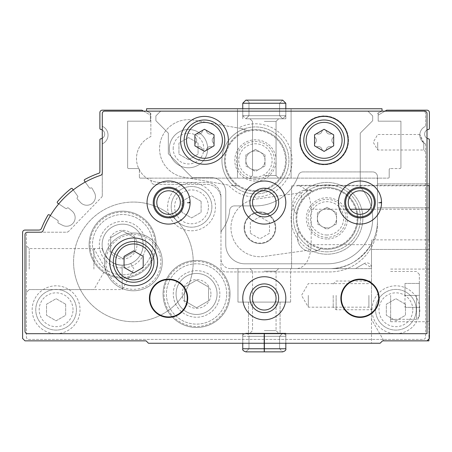 <?xml version="1.0" encoding="UTF-8"?>
<svg xmlns="http://www.w3.org/2000/svg" width="452" height="452" viewBox="0 0 452 452"><rect width="100%" height="100%" fill="white"/><g stroke="black" fill="none" stroke-linecap="round" stroke-linejoin="round"><path stroke-width="0.34" stroke-dasharray="2.26 1.69" d="M208.462 206.858A16.922 16.922 0 0 0 183.083 192.202A16.922 16.922 0 0 0 183.083 221.508A16.922 16.922 0 0 0 208.462 206.858M201.112 201.332L201.112 212.383L191.541 217.909L181.97 212.383L181.97 201.332L191.541 195.806L201.112 201.332L201.112 212.383L191.541 217.909L181.97 212.383L181.97 201.332L191.541 195.806L201.112 201.332M412.823 309.756A16.922 16.922 0 0 0 387.437 295.099A16.922 16.922 0 0 0 387.437 324.406A16.922 16.922 0 0 0 412.823 309.756M405.472 304.224L405.472 315.281L395.901 320.807L386.324 315.281L386.324 304.224L395.901 298.699L405.472 304.224L405.472 315.281L395.901 320.807L386.324 315.281L386.324 304.224L395.901 298.699L405.472 304.224M73.021 309.756A16.922 16.922 0 0 0 47.641 295.099A16.922 16.922 0 0 0 47.641 324.406A16.922 16.922 0 0 0 73.021 309.756M65.676 304.224L65.676 315.281L56.099 320.807L46.528 315.281L46.528 304.224L56.099 298.699L65.676 304.224L65.676 315.281L56.099 320.807L46.528 315.281L46.528 304.224L56.099 298.699L65.676 304.224M425.049 143.595L423.756 142.798L425.049 143.595A9.571 9.571 0 0 1 425.049 126.543A9.571 9.571 0 0 0 425.049 143.595A0.955 0.955 0 0 1 425.569 144.448L425.049 143.595L425.569 144.448L425.569 337.034A2.396 2.396 0 0 1 423.179 339.424L28.821 339.424A2.396 2.396 0 0 1 26.431 337.034L26.431 234.616A2.396 2.396 0 0 1 28.821 232.221L66.399 232.221L28.821 232.221A2.396 2.396 0 0 0 26.431 234.616L26.431 337.034A2.396 2.396 0 0 0 28.821 339.424L423.179 339.424A2.396 2.396 0 0 0 425.569 337.034L425.569 144.448A0.955 0.955 0 0 0 425.049 143.595M423.756 142.798L423.072 142.244L419.846 134.487L423.756 142.798L423.756 150.007L423.756 142.798M169.364 148.635A19.142 19.142 0 0 1 198.078 132.052A19.142 19.142 0 0 1 198.078 165.212A19.142 19.142 0 0 1 169.364 148.635A19.142 19.142 0 0 1 198.078 132.052A19.142 19.142 0 0 1 198.078 165.212A19.142 19.142 0 0 1 169.364 148.635M143.12 244.668A20.498 20.498 0 0 0 122.628 224.169A20.498 20.498 0 0 0 102.129 244.668A20.498 20.498 0 0 0 122.628 265.16A20.498 20.498 0 0 0 143.12 244.668A20.498 20.498 0 0 0 112.378 226.915A20.498 20.498 0 0 0 112.378 262.414A20.498 20.498 0 0 0 143.12 244.668A20.498 20.498 0 0 0 112.378 226.915A20.498 20.498 0 0 0 112.378 262.414A20.498 20.498 0 0 0 143.12 244.668A20.498 20.498 0 0 0 112.378 226.915A20.498 20.498 0 0 0 112.378 262.414A20.498 20.498 0 0 0 143.12 244.668M122.147 265.154C126.424 264.906 129.289 264.352 130.752 263.482C129.261 264.358 126.39 264.917 122.147 265.154C126.424 264.906 129.289 264.352 130.752 263.482C129.261 264.358 126.39 264.917 122.147 265.154C107.536 265.64 101.09 247.741 102.502 248.577C101.09 247.662 107.446 265.601 122.147 265.154C107.536 265.64 101.09 247.741 102.502 248.577C101.09 247.662 107.446 265.601 122.147 265.154L122.147 289.568L122.147 265.154M377.471 220.734A47.861 47.861 0 0 1 329.615 268.595L371.493 268.595L371.493 244.668L371.493 268.595L329.615 268.595C346 268.991 359.82 261.019 371.064 244.668A47.861 47.861 0 0 0 377.471 220.734A47.861 47.861 0 0 1 371.064 244.668C359.82 261.019 346 268.991 329.615 268.595A47.861 47.861 0 0 0 377.471 220.734L377.471 179.099A0.955 0.955 0 0 1 378.431 178.139L140.335 178.139A0.955 0.955 0 0 1 139.374 177.184L139.374 169.528L139.374 177.184A0.955 0.955 0 0 0 140.335 178.139L146.736 178.139A23.928 23.928 0 0 1 150.861 136.589L150.861 113.531L146.719 111.141L423.179 111.141A2.396 2.396 0 0 1 425.569 113.531L425.569 125.69A0.955 0.955 0 0 1 425.049 126.543A0.955 0.955 0 0 0 425.569 125.69L425.569 113.531A2.396 2.396 0 0 0 423.179 111.141L104.678 111.141L146.719 111.141L150.861 113.531L150.861 136.589A23.928 23.928 0 0 0 160.432 182.45A23.928 23.928 0 0 1 151.104 180.551L151.104 181.015A3.35 3.35 0 0 0 154.448 184.365L206.615 184.365A14.357 14.357 0 0 1 220.977 198.722L220.977 196.806A14.357 14.357 0 0 0 206.615 182.45L160.432 182.45L206.615 182.45A14.357 14.357 0 0 1 220.977 196.806L220.977 233.017A4.786 4.786 0 0 1 221.96 230.108A38.284 38.284 0 0 0 229.678 210.259A4.786 4.786 0 0 1 234.447 205.897L255.431 205.897A45.466 45.466 0 0 0 298.45 175.156A4.786 4.786 0 0 1 302.976 171.918L372.685 171.918A4.786 4.786 0 0 1 377.471 176.704L377.471 224.085A47.861 47.861 0 0 1 329.615 271.946L225.763 271.946A4.786 4.786 0 0 1 220.977 267.16L220.977 198.722A14.357 14.357 0 0 0 206.615 184.365L154.448 184.365A3.35 3.35 0 0 1 151.104 181.015L151.104 180.551A23.928 23.928 0 0 1 146.736 178.139L150.143 178.139A0.955 0.955 0 0 1 151.104 179.099A0.955 0.955 0 0 0 150.143 178.139L140.335 178.139A0.955 0.955 0 0 1 139.374 177.184A0.955 0.955 0 0 0 140.335 178.139L388.24 178.139A0.955 0.955 0 0 0 389.2 177.184L389.2 169.528A0.955 0.955 0 0 1 390.155 168.568L399.969 168.568L390.155 168.568A0.955 0.955 0 0 0 389.2 169.528A0.955 0.955 0 0 1 390.155 168.568A0.955 0.955 0 0 0 389.2 169.528L389.2 177.184A0.955 0.955 0 0 1 388.24 178.139L378.431 178.139A0.955 0.955 0 0 0 377.471 179.099L377.471 176.704A4.786 4.786 0 0 0 372.685 171.918L302.976 171.918A4.786 4.786 0 0 0 298.45 175.156A45.466 45.466 0 0 1 255.431 205.897L234.447 205.897A4.786 4.786 0 0 0 229.678 210.259A38.284 38.284 0 0 1 221.96 230.108A4.786 4.786 0 0 0 220.977 233.017L220.977 267.16A4.786 4.786 0 0 0 225.763 271.946L329.615 271.946A47.861 47.861 0 0 0 377.471 224.085L377.471 220.734M371.493 295.393L371.493 309.756L371.493 295.393M58.743 203.875L65.721 208.491A0.955 0.955 0 0 0 67.043 208.225A0.955 0.955 0 0 1 68.455 208.016L72.071 211.039A8.616 8.616 0 0 1 62.625 225.316L58.427 223.175A0.955 0.955 0 0 1 58.065 221.791A0.955 0.955 0 0 0 58.427 223.175L62.625 225.316A8.616 8.616 0 0 0 72.071 211.039L68.455 208.016A0.955 0.955 0 0 0 67.043 208.225A0.955 0.955 0 0 1 65.721 208.491L57.658 203.157A0.955 0.955 0 0 1 57.455 201.739A95.717 95.717 0 0 1 71.043 188.574A0.955 0.955 0 0 1 72.416 188.772L77.665 196.123A0.955 0.955 0 0 1 77.439 197.462A0.955 0.955 0 0 0 77.281 198.88L80.433 202.389A8.616 8.616 0 0 0 94.372 192.445L92.078 188.326A0.955 0.955 0 0 0 90.688 188.009A0.955 0.955 0 0 1 89.349 187.789L84.434 180.896A0.955 0.955 0 0 1 84.756 179.5A95.717 95.717 0 0 1 98.931 173.218A1.435 1.435 0 0 0 99.892 171.862L99.892 139.775A0.955 0.955 0 0 1 100.689 138.832A4.786 4.786 0 0 0 100.689 129.391A0.955 0.955 0 0 1 99.892 128.447L99.892 112.576A2.396 2.396 0 0 1 102.288 110.181L141.905 110.181L150.38 115.079L150.38 121.187L150.38 112.927L146.555 111.141L146.555 108.746L382.019 108.746L382.019 111.141L378.188 112.927L378.188 121.187L400.924 121.187L378.188 121.187L400.924 121.187L400.924 167.613L400.924 121.187L400.924 167.613L400.924 121.187L378.188 121.187L378.188 115.079L386.669 110.181L427.004 110.181A2.396 2.396 0 0 1 429.4 112.576L429.4 128.447A0.955 0.955 0 0 1 428.603 129.391A4.786 4.786 0 0 0 428.603 138.832A0.955 0.955 0 0 1 429.4 139.775L429.4 338.469L427.004 340.859L382.499 340.859L380.104 343.254L371.493 343.254L371.493 244.668L371.493 343.254L380.104 343.254L382.499 340.859L427.004 340.859L429.4 338.469L429.4 183.885L429.4 338.469L427.004 340.859L382.499 340.859L380.104 343.254L148.471 343.254L146.075 340.859L24.996 340.859L22.6 338.469L22.6 232.464A2.396 2.396 0 0 1 24.996 230.068L38.889 230.068A2.87 2.87 0 0 0 41.556 228.254A95.717 95.717 0 0 1 47.946 215.158A0.955 0.955 0 0 1 49.302 214.847L57.794 220.463A0.955 0.955 0 0 1 58.065 221.791A0.955 0.955 0 0 0 57.794 220.463L50.392 215.564M264.284 343.254L285.822 343.254L264.284 343.254M233.548 185.795A28.956 28.956 0 0 1 230.373 185.416L237.718 185.761A28.956 28.956 0 0 1 235.159 185.857L235.475 184.037L235.159 185.857L233.548 185.795A33.499 33.499 0 0 1 243.543 129.114L245.074 129.611L244.752 131.425L245.074 129.611A28.956 28.956 0 0 1 247.447 130.571L240.43 128.385A28.956 28.956 0 0 1 243.543 129.114M235.475 184.037A30.911 30.911 0 0 1 247.447 130.571A30.911 30.911 0 0 1 285.873 165.799A30.911 30.911 0 0 1 235.475 184.037M240.43 128.385L238.328 128.018A36.652 36.652 0 0 1 286.308 140.685A36.652 36.652 0 0 1 277.692 189.552A36.652 36.652 0 0 1 228.271 185.043L183.478 177.144A28.956 28.956 0 0 1 159.991 143.606A28.956 28.956 0 0 1 193.535 120.119L240.43 128.385M228.271 185.043L183.478 177.144A28.956 28.956 0 0 1 159.991 143.606A28.956 28.956 0 0 1 193.535 120.119L238.328 128.018M381.618 111.141L377.471 113.531L381.618 111.141M400.924 167.613A0.955 0.955 0 0 1 399.969 168.568A0.955 0.955 0 0 0 400.924 167.613A0.955 0.955 0 0 1 399.969 168.568A0.955 0.955 0 0 0 400.924 167.613M143.561 111.141L150.38 115.079L150.38 121.187L127.65 121.187L127.65 167.613L127.65 121.187L127.65 167.613L127.65 121.187L150.38 121.187L127.65 121.187L150.38 121.187L150.38 112.927L146.555 111.141L382.019 111.141L378.188 112.927L378.188 121.187L378.188 115.079L385.014 111.141M128.605 168.568A0.955 0.955 0 0 1 127.65 167.613A0.955 0.955 0 0 0 128.605 168.568L138.419 168.568A0.955 0.955 0 0 1 139.374 169.528A0.955 0.955 0 0 0 138.419 168.568A0.955 0.955 0 0 1 139.374 169.528A0.955 0.955 0 0 0 138.419 168.568L128.605 168.568A0.955 0.955 0 0 1 127.65 167.613A0.955 0.955 0 0 0 128.605 168.568M26.431 269.076L26.431 245.792L26.431 269.076M68.811 231.198A3.35 3.35 0 0 1 66.399 232.221A3.35 3.35 0 0 0 68.811 231.198L101.615 197.23L68.811 231.198M102.288 195.569A2.396 2.396 0 0 1 101.615 197.23A2.396 2.396 0 0 0 102.288 195.569L102.288 144.448A0.955 0.955 0 0 1 102.807 143.595A0.955 0.955 0 0 0 102.288 144.448L102.288 195.569M382.019 111.141L424.614 111.141A2.396 2.396 0 0 1 427.004 113.531L427.004 333.683L27.386 333.683A2.396 2.396 0 0 1 24.996 331.288L24.996 234.616A2.396 2.396 0 0 1 27.386 232.221L40.799 232.221A2.396 2.396 0 0 0 43.036 230.678A93.327 93.327 0 0 1 100.649 175.314A2.396 2.396 0 0 0 102.288 173.043L102.288 125.69A0.955 0.955 0 0 0 102.807 126.543A9.571 9.571 0 0 1 102.807 143.595A9.571 9.571 0 0 0 102.807 126.543A0.955 0.955 0 0 1 102.288 125.69L102.288 113.531A2.396 2.396 0 0 1 104.678 111.141L146.555 111.141M102.288 113.531A2.396 2.396 0 0 1 104.678 111.141A2.396 2.396 0 0 0 102.288 113.531M167.613 206.858A23.928 23.928 0 0 1 203.507 186.134A23.928 23.928 0 0 1 203.507 227.582A23.928 23.928 0 0 1 167.613 206.858A23.928 23.928 0 0 1 203.507 186.134A23.928 23.928 0 0 1 203.507 227.582A23.928 23.928 0 0 1 167.613 206.858M371.968 309.756A23.928 23.928 0 0 1 407.862 289.031A23.928 23.928 0 0 1 407.862 330.474A23.928 23.928 0 0 1 371.968 309.756A23.928 23.928 0 0 1 407.862 289.031A23.928 23.928 0 0 1 407.862 330.474A23.928 23.928 0 0 1 371.968 309.756M32.171 309.756A23.928 23.928 0 0 1 68.066 289.031A23.928 23.928 0 0 1 68.066 330.474A23.928 23.928 0 0 1 32.171 309.756A23.928 23.928 0 0 1 68.066 289.031A23.928 23.928 0 0 1 68.066 330.474A23.928 23.928 0 0 1 32.171 309.756M145.906 244.668A23.278 23.278 0 0 0 110.983 224.503A23.278 23.278 0 0 0 110.983 264.827A23.278 23.278 0 0 0 145.906 244.668A23.278 23.278 0 0 0 110.983 224.503A23.278 23.278 0 0 0 110.983 264.827A23.278 23.278 0 0 0 145.906 244.668A23.278 23.278 0 0 0 110.983 224.503A23.278 23.278 0 0 0 110.983 264.827A23.278 23.278 0 0 0 145.906 244.668M219.847 293.958A23.278 23.278 0 0 0 184.93 273.799A23.278 23.278 0 0 0 184.93 314.117A23.278 23.278 0 0 0 219.847 293.958A23.278 23.278 0 0 0 184.93 273.799A23.278 23.278 0 0 0 184.93 314.117A23.278 23.278 0 0 0 219.847 293.958A23.278 23.278 0 0 0 184.93 273.799A23.278 23.278 0 0 0 184.93 314.117A23.278 23.278 0 0 0 219.847 293.958M230.548 268.595A9.571 9.571 0 0 1 220.977 259.024A9.571 9.571 0 0 0 230.548 268.595L329.615 268.595L230.548 268.595M73.252 189.936L77.665 196.123A0.955 0.955 0 0 1 77.439 197.462A0.955 0.955 0 0 0 77.281 198.88L80.433 202.389A8.616 8.616 0 0 0 94.372 192.445L92.078 188.326A0.955 0.955 0 0 0 90.688 188.009A0.955 0.955 0 0 1 89.349 187.789L85.264 182.06M102.288 129.967A4.786 4.786 0 0 1 102.288 138.255M290.608 268.595L237.967 268.595L290.608 268.595L237.967 268.595L290.608 268.595L290.608 302.094L237.967 302.094L290.608 302.094L237.967 302.094L290.608 302.094L290.608 268.595M264.284 268.595L278.647 268.595L264.284 268.595M389.2 177.184L389.2 169.528L389.2 177.184A0.955 0.955 0 0 1 388.24 178.139A0.955 0.955 0 0 0 389.2 177.184M427.004 138.255A4.786 4.786 0 0 1 427.004 129.967M133.391 233.012A28.883 28.883 0 0 0 108.378 276.336A28.883 28.883 0 0 0 158.409 276.336A28.883 28.883 0 0 0 133.391 233.012A28.883 28.883 0 0 0 108.378 276.336A28.883 28.883 0 0 0 158.409 276.336A28.883 28.883 0 0 0 133.391 233.012M224.525 160.432A30.911 30.911 0 0 1 270.889 133.668A30.911 30.911 0 0 1 270.889 187.201A30.911 30.911 0 0 1 224.525 160.432M217.067 293.958A20.498 20.498 0 0 0 186.32 276.206A20.498 20.498 0 0 0 186.32 311.711A20.498 20.498 0 0 0 217.067 293.958A20.498 20.498 0 0 0 196.569 273.46A20.498 20.498 0 0 0 176.071 293.958A20.498 20.498 0 0 0 196.569 314.456A20.498 20.498 0 0 0 217.067 293.958A20.498 20.498 0 0 0 186.32 276.206A20.498 20.498 0 0 0 186.32 311.711A20.498 20.498 0 0 0 217.067 293.958A20.498 20.498 0 0 0 186.32 276.206A20.498 20.498 0 0 0 186.32 311.711A20.498 20.498 0 0 0 217.067 293.958M377.471 183.885L429.4 183.885L377.471 183.885M93.909 269.076L93.909 248.577L93.909 269.076M29.21 269.076L29.21 248.577L29.21 269.076M133.391 202.072A59.822 59.822 0 0 0 81.586 291.806A59.822 59.822 0 0 0 185.201 291.806A59.822 59.822 0 0 0 133.391 202.072A59.822 59.822 0 0 0 81.586 291.806A59.822 59.822 0 0 0 185.201 291.806A59.822 59.822 0 0 0 133.391 202.072M133.391 237.967A23.928 23.928 0 0 0 112.672 273.861A23.928 23.928 0 0 0 154.115 273.861A23.928 23.928 0 0 0 133.391 237.967A23.928 23.928 0 0 0 112.672 273.861A23.928 23.928 0 0 0 154.115 273.861A23.928 23.928 0 0 0 133.391 237.967M264.284 271.189L276.053 271.189L264.284 271.189M264.284 330.61L276.053 330.61L264.284 330.61M264.284 333.203L285.822 333.203L264.284 333.203M264.284 302.094L280.082 302.094L264.284 302.094M76.439 309.756A20.34 20.34 0 0 0 45.929 292.139A20.34 20.34 0 0 0 45.929 327.367A20.34 20.34 0 0 0 76.439 309.756A20.34 20.34 0 0 0 45.929 292.139A20.34 20.34 0 0 0 45.929 327.367A20.34 20.34 0 0 0 76.439 309.756M416.241 309.756A20.34 20.34 0 0 0 385.731 292.139A20.34 20.34 0 0 0 385.731 327.367A20.34 20.34 0 0 0 416.241 309.756A20.34 20.34 0 0 0 385.731 292.139A20.34 20.34 0 0 0 385.731 327.367A20.34 20.34 0 0 0 416.241 309.756M211.881 206.858A20.34 20.34 0 0 0 181.371 189.241A20.34 20.34 0 0 0 181.371 224.469A20.34 20.34 0 0 0 211.881 206.858A20.34 20.34 0 0 0 181.371 189.241A20.34 20.34 0 0 0 181.371 224.469A20.34 20.34 0 0 0 211.881 206.858M173.189 148.635A15.317 15.317 0 0 1 196.162 135.368A15.317 15.317 0 0 1 196.162 161.895A15.317 15.317 0 0 1 173.189 148.635M188.507 159.686L178.935 154.16L178.935 143.109L188.507 137.577L198.078 143.109L198.078 154.16L188.507 159.686L178.935 154.16L178.935 143.109L188.507 137.577L198.078 143.109L198.078 154.16L188.507 159.686M377.714 142.244L377.714 150.007L377.714 142.244M368.9 295.393L368.9 307.162L368.9 295.393M308.315 295.393L308.315 307.162L308.315 295.393M265.008 165.957L255.431 171.483L245.86 165.957L245.86 160.432A9.571 9.571 0 0 1 260.216 152.143A9.571 9.571 0 0 1 255.431 170.003A9.571 9.571 0 0 1 245.86 160.432L245.86 154.906L255.431 149.38L265.008 154.906L265.008 165.957L255.431 171.483L245.86 165.957L245.86 154.906L255.431 149.38L265.008 154.906L265.008 165.957M255.431 190.586A30.148 30.148 0 0 1 229.322 145.358A30.148 30.148 0 0 1 281.545 145.358A30.148 30.148 0 0 1 255.431 190.586A30.148 30.148 0 0 1 229.322 145.358A30.148 30.148 0 0 1 281.545 145.358A30.148 30.148 0 0 1 255.431 190.586M255.431 181.071A20.639 20.639 0 0 1 237.56 150.115A20.639 20.639 0 0 1 273.307 150.115A20.639 20.639 0 0 1 255.431 181.071M255.431 193.936A33.499 33.499 0 0 1 226.418 143.685A33.499 33.499 0 0 1 284.444 143.685A33.499 33.499 0 0 1 255.431 193.936A33.499 33.499 0 0 1 226.418 143.685A33.499 33.499 0 0 1 284.444 143.685A33.499 33.499 0 0 1 255.431 193.936M255.431 170.003A9.571 9.571 0 0 1 247.142 155.646A9.571 9.571 0 0 1 263.725 155.646A9.571 9.571 0 0 1 255.431 170.003M210.926 293.958A14.357 14.357 0 0 0 192.851 280.093A14.357 14.357 0 0 0 184.133 301.139A14.357 14.357 0 0 0 210.926 293.958M184.602 287.054L184.602 300.868L196.569 307.772L208.53 300.868L208.53 287.054L196.569 280.144L184.602 287.054L196.569 280.144L208.53 287.054L208.53 300.868L196.569 307.772L184.602 300.868L184.602 287.054M230.068 293.958A33.499 33.499 0 0 0 179.817 264.945A33.499 33.499 0 0 0 179.817 322.971A33.499 33.499 0 0 0 230.068 293.958A33.499 33.499 0 0 0 179.817 264.945A33.499 33.499 0 0 0 179.817 322.971A33.499 33.499 0 0 0 230.068 293.958A33.499 33.499 0 0 0 179.817 264.945A33.499 33.499 0 0 0 179.817 322.971A33.499 33.499 0 0 0 230.068 293.958A33.499 33.499 0 0 0 179.817 264.945A33.499 33.499 0 0 0 179.817 322.971A33.499 33.499 0 0 0 230.068 293.958M226.718 293.958A30.148 30.148 0 0 0 181.489 267.85A30.148 30.148 0 0 0 181.489 320.072A30.148 30.148 0 0 0 226.718 293.958A30.148 30.148 0 0 0 181.489 267.85A30.148 30.148 0 0 0 181.489 320.072A30.148 30.148 0 0 0 226.718 293.958M136.984 244.668A14.357 14.357 0 0 0 118.91 230.797A14.357 14.357 0 0 0 110.192 251.843A14.357 14.357 0 0 0 136.984 244.668M110.661 237.758L110.661 251.572L122.628 258.482L134.589 251.572L134.589 237.758L122.628 230.848L110.661 237.758L122.628 230.848L134.589 237.758L134.589 251.572L122.628 258.482L110.661 251.572L110.661 237.758M156.126 244.668A33.499 33.499 0 0 0 105.875 215.655A33.499 33.499 0 0 0 105.875 273.68A33.499 33.499 0 0 0 156.126 244.668A33.499 33.499 0 0 0 105.875 215.655A33.499 33.499 0 0 0 105.875 273.68A33.499 33.499 0 0 0 156.126 244.668A33.499 33.499 0 0 0 105.875 215.655A33.499 33.499 0 0 0 105.875 273.68A33.499 33.499 0 0 0 156.126 244.668A33.499 33.499 0 0 0 105.875 215.655A33.499 33.499 0 0 0 105.875 273.68A33.499 33.499 0 0 0 156.126 244.668M152.776 244.668A30.148 30.148 0 0 0 107.548 218.553A30.148 30.148 0 0 0 107.548 270.776A30.148 30.148 0 0 0 152.776 244.668A30.148 30.148 0 0 0 107.548 218.553A30.148 30.148 0 0 0 107.548 270.776A30.148 30.148 0 0 0 152.776 244.668M297.371 268.595C305.75 267.149 310.354 259.171 311.191 244.668L371.493 244.668L371.493 267.635L364.312 263.493L355.475 268.595L291.568 268.595L355.475 268.595L364.312 263.493A4.786 4.786 0 0 1 371.493 267.635L371.493 239.876L428.92 239.876L428.92 185.32L428.92 338.949M297.371 185.32L428.92 185.32L297.371 185.32C305.75 186.766 310.354 194.744 311.191 209.248L311.191 244.668M427.004 340.859L383.923 340.859L371.493 319.327L371.493 244.668L371.064 244.668L371.493 244.668M291.568 185.806L291.568 268.595L291.568 185.806L428.92 185.806M428.92 239.876L428.92 249.453L371.493 249.453L428.92 249.453L428.92 340.859L383.923 340.859L371.493 319.327L371.493 239.876M428.92 295.393L428.92 321.717L428.92 295.393M419.349 295.393L419.349 274.336L419.349 316.451L419.349 283.432L419.349 295.393L404.992 295.393L404.992 283.432L419.349 283.432L404.992 283.432L404.992 295.393L419.349 295.393M416.478 295.393L416.478 319.327L416.478 295.393M390.635 295.393L390.635 321.717L390.635 295.393M404.992 307.36L419.349 307.36L404.992 307.36L404.992 295.393L404.992 307.36M333.203 295.393L333.203 306.818L333.203 295.393M336.141 295.393L336.141 309.756L336.141 295.393M244.125 227.768A15.792 15.792 0 0 1 267.816 214.09A15.792 15.792 0 0 1 267.816 241.447A15.792 15.792 0 0 1 244.125 227.768A15.792 15.792 0 0 0 259.923 243.56A15.792 15.792 0 0 0 275.714 227.768A15.792 15.792 0 0 0 259.923 211.977A15.792 15.792 0 0 0 244.125 227.768M296.41 213.785A14.357 14.357 0 0 1 304.942 190.026L312.631 190.964A14.357 14.357 0 0 0 296.41 213.785A30.911 30.911 0 0 1 312.631 190.964A30.911 30.911 0 0 1 357.894 218.344A30.911 30.911 0 0 0 311.53 191.575A30.911 30.911 0 0 0 311.53 245.108A30.911 30.911 0 0 0 357.894 218.344A30.911 30.911 0 0 1 320.734 248.617L313.598 251.634A14.357 14.357 0 0 1 298.851 231.147A14.357 14.357 0 0 0 320.734 248.617A30.911 30.911 0 0 1 298.851 231.147A30.911 30.911 0 0 0 307.931 242.684L308.976 250.114L263.951 256.442A28.956 28.956 0 0 1 231.249 231.797A28.956 28.956 0 0 1 255.888 199.095L300.913 192.767L301.959 200.196L300.913 192.767L255.888 199.095A28.956 28.956 0 0 0 231.249 231.797A28.956 28.956 0 0 0 263.951 256.442L308.976 250.114L307.931 242.684A30.911 30.911 0 0 1 301.959 200.196A30.911 30.911 0 0 0 296.41 213.785M213.4 143.075A2.153 2.153 0 0 1 211.304 146.702A3.769 3.769 0 0 0 206.558 149.442A2.153 2.153 0 0 1 202.366 149.442A3.769 3.769 0 0 0 197.62 146.702A2.153 2.153 0 0 1 195.524 143.075A3.769 3.769 0 0 0 195.524 137.594A2.153 2.153 0 0 1 197.62 133.961A3.769 3.769 0 0 0 202.366 131.221A2.153 2.153 0 0 1 206.558 131.221A3.769 3.769 0 0 0 211.304 133.961A2.153 2.153 0 0 1 213.4 137.594A3.769 3.769 0 0 0 213.4 143.075A3.769 3.769 0 0 1 213.4 137.594A2.153 2.153 0 0 0 211.304 133.961A3.769 3.769 0 0 1 206.558 131.221A2.153 2.153 0 0 0 202.366 131.221A3.769 3.769 0 0 1 197.62 133.961A2.153 2.153 0 0 0 195.524 137.594A3.769 3.769 0 0 1 195.524 143.075A2.153 2.153 0 0 0 197.62 146.702A3.769 3.769 0 0 1 202.366 149.442A2.153 2.153 0 0 0 206.558 149.442A3.769 3.769 0 0 1 211.304 146.702A2.153 2.153 0 0 0 213.4 143.075M333.051 143.075A2.153 2.153 0 0 1 330.954 146.702A3.769 3.769 0 0 0 326.208 149.442A2.153 2.153 0 0 1 322.016 149.442A3.769 3.769 0 0 0 317.27 146.702A2.153 2.153 0 0 1 315.174 143.075A3.769 3.769 0 0 0 315.174 137.594A2.153 2.153 0 0 1 317.27 133.961A3.769 3.769 0 0 0 322.016 131.221A2.153 2.153 0 0 1 326.208 131.221A3.769 3.769 0 0 0 330.954 133.961A2.153 2.153 0 0 1 333.051 137.594A3.769 3.769 0 0 0 333.051 143.075A3.769 3.769 0 0 1 333.051 137.594A2.153 2.153 0 0 0 330.954 133.961A3.769 3.769 0 0 1 326.208 131.221A2.153 2.153 0 0 0 322.016 131.221A3.769 3.769 0 0 1 317.27 133.961A2.153 2.153 0 0 0 315.174 137.594A3.769 3.769 0 0 1 315.174 143.075A2.153 2.153 0 0 0 317.27 146.702A3.769 3.769 0 0 1 322.016 149.442A2.153 2.153 0 0 0 326.208 149.442A3.769 3.769 0 0 1 330.954 146.702A2.153 2.153 0 0 0 333.051 143.075M211.4 177.664L192.258 177.664L168.33 153.731L168.33 133.154L155.889 120.712L155.889 115.927L160.675 111.141L367.9 111.141L372.685 115.927L372.685 120.712L360.244 133.154L360.244 187.088A45.466 45.466 0 0 1 327.22 263.81L244.905 263.81A19.142 19.142 0 0 1 225.763 244.668L225.763 192.021A14.357 14.357 0 0 0 211.4 177.664A14.357 14.357 0 0 1 225.763 192.021L225.763 244.668A19.142 19.142 0 0 0 244.905 263.81L327.22 263.81A45.466 45.466 0 0 0 360.244 187.088L360.244 133.154L372.685 120.712L372.685 115.927L367.9 111.141L160.675 111.141L155.889 115.927L155.889 120.712L168.33 133.154L168.33 153.731L192.258 177.664L211.4 177.664M104.508 261.894A28.883 28.883 0 0 1 147.832 236.882A28.883 28.883 0 0 1 147.832 286.907A28.883 28.883 0 0 1 104.508 261.894A28.883 28.883 0 0 1 147.832 236.882A28.883 28.883 0 0 1 147.832 286.907A28.883 28.883 0 0 1 104.508 261.894M154.211 202.547A14.357 14.357 0 0 1 175.749 190.117A14.357 14.357 0 0 1 175.749 214.982A14.357 14.357 0 0 1 154.211 202.547M249.928 202.547A14.357 14.357 0 0 1 271.466 190.117A14.357 14.357 0 0 1 271.466 214.982A14.357 14.357 0 0 1 249.928 202.547M345.644 202.547A14.357 14.357 0 0 1 367.182 190.117A14.357 14.357 0 0 1 367.182 214.982A14.357 14.357 0 0 1 345.644 202.547M249.928 298.269A14.357 14.357 0 0 1 271.466 285.833A14.357 14.357 0 0 1 271.466 310.699A14.357 14.357 0 0 1 249.928 298.269M149.906 298.269A18.668 18.668 0 0 1 177.902 282.104A18.668 18.668 0 0 1 177.902 314.434A18.668 18.668 0 0 1 149.906 298.269M341.339 298.269A18.668 18.668 0 0 1 369.335 282.104A18.668 18.668 0 0 1 369.335 314.434A18.668 18.668 0 0 1 341.339 298.269M147.036 202.547A21.538 21.538 0 0 1 168.438 181.015A21.538 21.538 0 0 1 190.106 202.281A21.538 21.538 0 0 0 157.725 183.941A21.538 21.538 0 0 0 157.725 221.158A21.538 21.538 0 0 0 190.106 202.812A21.538 21.538 0 0 1 168.438 224.085A21.538 21.538 0 0 1 147.036 202.547A21.538 21.538 0 0 1 179.337 183.896A21.538 21.538 0 0 1 179.337 221.197A21.538 21.538 0 0 1 147.036 202.547M338.469 202.547A21.538 21.538 0 0 1 359.871 181.015A21.538 21.538 0 0 1 381.539 202.281A21.538 21.538 0 0 0 349.159 183.941A21.538 21.538 0 0 0 349.159 221.158A21.538 21.538 0 0 0 381.539 202.812A21.538 21.538 0 0 1 359.871 224.085A21.538 21.538 0 0 1 338.469 202.547A21.538 21.538 0 0 1 370.776 183.896A21.538 21.538 0 0 1 370.776 221.197A21.538 21.538 0 0 1 338.469 202.547M340.859 298.269A19.142 19.142 0 0 1 369.578 281.686A19.142 19.142 0 0 1 369.578 314.846A19.142 19.142 0 0 1 340.859 298.269M149.426 298.269A19.142 19.142 0 0 1 178.139 281.686A19.142 19.142 0 0 1 178.139 314.846A19.142 19.142 0 0 1 149.426 298.269M242.752 298.269A21.538 21.538 0 0 1 275.053 279.618A21.538 21.538 0 0 1 275.053 316.92A21.538 21.538 0 0 1 242.752 298.269M252.521 298.269A11.763 11.763 0 0 1 270.172 288.077A11.763 11.763 0 0 1 270.172 308.456A11.763 11.763 0 0 1 252.521 298.269M348.238 202.547A11.763 11.763 0 0 1 365.888 192.36A11.763 11.763 0 0 1 365.888 212.739A11.763 11.763 0 0 1 348.238 202.547M242.752 202.547A21.538 21.538 0 0 1 275.053 183.896A21.538 21.538 0 0 1 275.053 221.197A21.538 21.538 0 0 1 242.752 202.547M252.521 202.547A11.763 11.763 0 0 1 270.172 192.36A11.763 11.763 0 0 1 270.172 212.739A11.763 11.763 0 0 1 252.521 202.547M156.804 202.547A11.763 11.763 0 0 1 174.455 192.36A11.763 11.763 0 0 1 174.455 212.739A11.763 11.763 0 0 1 156.804 202.547M300.179 140.335A23.928 23.928 0 0 1 336.073 119.61A23.928 23.928 0 0 1 336.073 161.059A23.928 23.928 0 0 1 300.179 140.335M303.772 140.335A20.34 20.34 0 0 1 334.282 122.718A20.34 20.34 0 0 1 334.282 157.946A20.34 20.34 0 0 1 303.772 140.335A20.34 20.34 0 0 1 334.282 122.718A20.34 20.34 0 0 1 334.282 157.946A20.34 20.34 0 0 1 303.772 140.335M180.534 140.335A23.928 23.928 0 0 1 216.429 119.61A23.928 23.928 0 0 1 216.429 161.059A23.928 23.928 0 0 1 180.534 140.335A23.928 23.928 0 0 1 216.429 119.61A23.928 23.928 0 0 1 216.429 161.059A23.928 23.928 0 0 1 180.534 140.335A23.928 23.928 0 0 1 216.429 119.61A23.928 23.928 0 0 1 216.429 161.059A23.928 23.928 0 0 1 180.534 140.335M184.122 140.335A20.34 20.34 0 0 1 214.632 122.718A20.34 20.34 0 0 1 214.632 157.946A20.34 20.34 0 0 1 184.122 140.335A20.34 20.34 0 0 1 214.632 122.718A20.34 20.34 0 0 1 214.632 157.946A20.34 20.34 0 0 1 184.122 140.335A20.34 20.34 0 0 1 214.632 122.718A20.34 20.34 0 0 1 214.632 157.946A20.34 20.34 0 0 1 184.122 140.335M214.033 145.86L214.033 134.809L204.462 129.278L194.891 134.809L194.891 145.86L204.462 151.386L214.033 145.86M333.683 145.86L333.683 134.809L324.112 129.278L314.541 134.809L314.541 145.86L324.112 151.386L333.683 145.86M109.7 261.894A23.928 23.928 0 0 1 145.595 241.17A23.928 23.928 0 0 1 145.595 282.619A23.928 23.928 0 0 1 109.7 261.894M113.294 261.894A20.34 20.34 0 0 1 143.804 244.278A20.34 20.34 0 0 1 143.804 279.511A20.34 20.34 0 0 1 113.294 261.894M143.205 267.42L143.205 256.369L133.634 250.843L124.063 256.369L124.063 267.42L133.634 272.946L143.205 267.42M105.949 261.894A27.448 27.448 0 0 1 147.115 238.125A27.448 27.448 0 0 1 147.115 285.664A27.448 27.448 0 0 1 105.949 261.894M109.463 261.894A23.928 23.928 0 0 1 145.358 241.17A23.928 23.928 0 0 1 145.358 282.619A23.928 23.928 0 0 1 109.463 261.894A23.928 23.928 0 0 1 145.358 241.17A23.928 23.928 0 0 1 145.358 282.619A23.928 23.928 0 0 1 109.463 261.894M73.569 261.894A59.822 59.822 0 0 1 163.308 210.084A59.822 59.822 0 0 1 163.308 313.705A59.822 59.822 0 0 1 73.569 261.894A59.822 59.822 0 0 1 163.308 210.084A59.822 59.822 0 0 1 163.308 313.705A59.822 59.822 0 0 1 73.569 261.894M264.284 178.139L291.088 178.139L264.284 178.139M264.284 108.746L291.088 108.746L264.284 108.746M362.866 218.344A35.883 35.883 0 0 0 309.038 187.269A35.883 35.883 0 0 0 309.038 249.419A35.883 35.883 0 0 0 362.866 218.344M313.598 251.634A35.883 35.883 0 0 0 362.515 213.35A35.883 35.883 0 0 0 304.942 190.026M299.704 140.335A24.408 24.408 0 0 1 336.316 119.192A24.408 24.408 0 0 1 336.316 161.471A24.408 24.408 0 0 1 299.704 140.335A24.408 24.408 0 0 1 336.316 119.192A24.408 24.408 0 0 1 336.316 161.471A24.408 24.408 0 0 1 299.704 140.335M264.284 118.797L285.822 118.797L264.284 118.797M264.284 121.39L276.053 121.39L264.284 121.39M264.284 175.551L276.053 175.551L264.284 175.551M244.605 227.768A15.317 15.317 0 0 1 267.578 214.502A15.317 15.317 0 0 1 267.578 241.029A15.317 15.317 0 0 1 244.605 227.768M250.351 233.294L259.923 238.82L269.494 233.294L269.494 222.243L259.923 216.717L250.351 222.243L250.351 233.294L250.351 222.243L259.923 216.717L269.494 222.243L269.494 233.294L259.923 238.82L250.351 233.294M336.554 223.87L326.982 229.396L317.411 223.87L317.411 218.344A9.571 9.571 0 0 1 331.768 210.056A9.571 9.571 0 0 1 326.982 227.915A9.571 9.571 0 0 1 317.411 218.344L317.411 212.819L326.982 207.293L336.554 212.819L336.554 223.87L326.982 229.396L317.411 223.87L317.411 212.819L326.982 207.293L336.554 212.819L336.554 223.87M326.982 248.493A30.148 30.148 0 0 1 300.868 203.264A30.148 30.148 0 0 1 353.091 203.264A30.148 30.148 0 0 1 326.982 248.493A30.148 30.148 0 0 1 300.868 203.264A30.148 30.148 0 0 1 353.091 203.264A30.148 30.148 0 0 1 326.982 248.493M326.982 238.984A20.639 20.639 0 0 1 309.111 208.022A20.639 20.639 0 0 1 344.853 208.022A20.639 20.639 0 0 1 326.982 238.984M326.982 251.843A33.499 33.499 0 0 1 297.97 201.592A33.499 33.499 0 0 1 355.995 201.592A33.499 33.499 0 0 1 326.982 251.843A33.499 33.499 0 0 1 297.97 201.592A33.499 33.499 0 0 1 355.995 201.592A33.499 33.499 0 0 1 326.982 251.843M326.982 227.915A9.571 9.571 0 0 1 318.694 213.559A9.571 9.571 0 0 1 335.271 213.559A9.571 9.571 0 0 1 326.982 227.915M242.752 108.746L242.752 118.797L242.752 108.746L242.752 115.684L285.822 115.684L242.752 115.684L285.822 115.684L282.715 118.797L285.822 115.684L285.822 108.746L285.822 118.797L285.822 108.746L285.822 115.684L282.715 118.797L279.602 115.684L282.715 118.797L285.822 115.684L285.822 103.242L282.715 100.129L279.602 103.242L282.715 100.129L279.602 103.242L282.715 100.129L285.822 103.242L242.752 103.242L285.822 103.242L242.752 103.242L242.752 115.684L285.822 115.684L285.822 103.242M279.602 115.684L279.602 103.242L248.973 103.242L279.602 103.242L248.973 103.242L279.602 103.242L279.602 115.684L282.715 118.797L279.602 115.684L279.602 103.242L279.602 115.684L248.973 115.684L279.602 115.684M375.318 202.502A15.317 15.317 0 0 0 352.334 189.292A15.317 15.317 0 0 0 352.334 215.802A15.317 15.317 0 0 0 375.318 202.598M378.849 202.722L381.539 202.812A21.538 21.538 0 0 1 349.159 221.158A21.538 21.538 0 0 1 349.159 183.941A21.538 21.538 0 0 1 381.539 202.281M183.885 202.502A15.317 15.317 0 0 0 160.901 189.292A15.317 15.317 0 0 0 160.901 215.802A15.317 15.317 0 0 0 183.885 202.598M187.41 202.722L190.106 202.812A21.538 21.538 0 0 1 157.725 221.158A21.538 21.538 0 0 1 157.725 183.941A21.538 21.538 0 0 1 190.106 202.281M285.822 343.254L285.822 333.203L285.822 343.254L285.822 333.203L285.822 343.254L285.822 336.316L242.752 336.316L285.822 336.316L264.55 336.316L285.822 336.316L285.822 348.758L264.55 348.758C264.482 352.769 264.409 352.769 264.335 348.758C264.409 352.769 264.482 352.769 264.55 348.758C264.482 352.769 264.409 352.769 264.335 348.758L264.335 336.316C264.409 332.305 264.482 332.305 264.55 336.316C264.482 332.305 264.409 332.305 264.335 336.316L264.335 348.758C264.409 352.769 264.482 352.769 264.55 348.758L264.55 336.316C264.482 332.305 264.409 332.305 264.335 336.316C264.409 332.305 264.482 332.305 264.55 336.316L264.55 348.758L285.822 348.758L264.024 348.758C264.092 352.769 264.166 352.769 264.239 348.758L264.239 336.316C264.166 332.305 264.092 332.305 264.024 336.316L264.024 348.758C264.092 352.769 264.166 352.769 264.239 348.758L264.239 336.316C264.166 332.305 264.092 332.305 264.024 336.316L264.024 348.758C264.092 352.769 264.166 352.769 264.239 348.758C264.166 352.769 264.092 352.769 264.024 348.758L242.752 348.758L242.752 336.316L264.024 336.316C264.092 332.305 264.166 332.305 264.239 336.316C264.166 332.305 264.092 332.305 264.024 336.316L242.752 336.316L242.752 343.254L242.752 333.203L242.752 343.254M377.471 207.813L429.4 207.813L377.471 207.813M255.431 179.438A19.007 19.007 0 0 1 238.972 150.928A19.007 19.007 0 0 1 271.895 150.928A19.007 19.007 0 0 1 255.431 179.438M255.431 177.099A16.667 16.667 0 0 1 241.001 152.098A16.667 16.667 0 0 1 269.867 152.098A16.667 16.667 0 0 1 255.431 177.099M229.113 293.958A32.544 32.544 0 0 0 180.297 265.776A32.544 32.544 0 0 0 180.297 322.146A32.544 32.544 0 0 0 229.113 293.958M155.172 244.668A32.544 32.544 0 0 0 106.356 216.48A32.544 32.544 0 0 0 106.356 272.85A32.544 32.544 0 0 0 155.172 244.668M311.191 209.248L350.334 209.248M369.679 209.248L428.92 209.248M186.518 140.335A17.944 17.944 0 0 1 213.434 124.792A17.944 17.944 0 0 1 213.434 155.878A17.944 17.944 0 0 1 186.518 140.335M306.162 140.335A17.944 17.944 0 0 1 333.084 124.792A17.944 17.944 0 0 1 333.084 155.878A17.944 17.944 0 0 1 306.162 140.335M326.982 237.351A19.007 19.007 0 0 1 310.524 208.841A19.007 19.007 0 0 1 343.441 208.841A19.007 19.007 0 0 1 326.982 237.351M326.982 235.006A16.667 16.667 0 0 1 312.547 210.01A16.667 16.667 0 0 1 341.413 210.01A16.667 16.667 0 0 1 326.982 235.006M245.86 351.871L248.973 348.758L279.602 348.758L279.602 336.316L282.715 333.203L264.443 333.203L282.715 333.203C285.263 334.237 286.297 335.277 285.822 336.316C286.297 335.277 285.263 334.237 282.715 333.203L279.602 336.316L279.602 348.758L248.973 348.758L248.973 336.316L279.602 336.316L248.973 336.316C249.402 335.079 248.363 334.039 245.86 333.203C243.312 334.237 242.278 335.277 242.752 336.316C242.278 335.277 243.312 334.237 245.86 333.203L282.715 333.203L245.86 333.203C248.363 334.039 249.402 335.079 248.973 336.316L248.973 348.758L264.239 348.758L248.973 348.758L245.86 351.871L264.132 351.871M130.752 263.482L133.978 269.076L122.147 289.568L29.21 289.568L93.909 289.568L105.745 269.076L93.909 248.577L29.21 248.577L26.431 245.792L29.21 248.577L102.502 248.577M29.21 289.568L26.431 292.354L29.21 289.568M276.053 271.189L278.647 268.595L276.053 271.189L276.053 330.61L278.647 333.203L276.053 330.61L276.053 271.189M252.521 271.189L249.928 268.595L252.521 271.189L252.521 330.61L249.928 333.203L252.521 330.61L252.521 271.189M237.967 268.595L237.967 302.094L237.967 268.595M248.493 302.094L248.493 333.203L248.493 302.094M280.082 302.094L280.082 333.203L280.082 302.094M419.846 134.487L377.714 134.487L373.233 142.244L377.714 150.007L423.756 150.007L425.569 151.821M333.203 283.975L336.141 281.037L371.493 281.037L368.9 283.63L308.315 283.63L301.524 295.393L308.315 307.162L368.9 307.162L371.493 309.756L336.141 309.756L333.203 306.818M419.349 274.336L416.478 271.466L390.635 271.466M419.349 316.451L416.478 319.327L390.635 319.327M390.635 321.717L428.92 321.717M390.635 269.076L428.92 269.076M276.053 121.39L278.647 118.797L276.053 121.39L276.053 175.551L278.647 178.139L276.053 175.551L276.053 121.39M252.521 121.39L249.928 118.797L252.521 121.39L252.521 175.551L249.928 178.139L252.521 175.551L252.521 121.39M237.486 108.746L237.486 178.139L237.486 108.746M291.088 108.746L291.088 178.139L291.088 108.746M242.752 115.684L245.86 118.797L282.715 118.797L245.86 118.797L248.973 115.684L248.973 103.242C249.402 102.005 248.363 100.971 245.86 100.129L282.715 100.129L245.86 100.129C248.363 100.971 249.402 102.005 248.973 103.242L248.973 115.684L245.86 118.797L242.752 115.684M282.715 118.797L245.86 118.797L282.715 118.797M282.715 100.129L245.86 100.129M279.602 348.758L282.715 351.871L264.443 351.871L282.715 351.871L279.602 348.758M264.443 351.871L282.715 351.871"/><path stroke-width="0.68" d="M427.004 138.255A4.786 4.786 0 0 0 428.603 138.832A0.955 0.955 0 0 1 429.4 139.775L429.4 338.469L427.004 340.859L382.499 340.859L380.104 343.254L148.471 343.254L146.075 340.859L24.996 340.859L22.6 338.469L22.6 232.464A2.396 2.396 0 0 1 24.996 230.068L38.889 230.068A2.87 2.87 0 0 0 41.556 228.254A95.717 95.717 0 0 1 47.946 215.158A0.955 0.955 0 0 1 49.302 214.847L50.392 215.564M58.743 203.875L57.658 203.157A0.955 0.955 0 0 1 57.455 201.739A95.717 95.717 0 0 1 71.043 188.574A0.955 0.955 0 0 1 72.416 188.772L73.252 189.936M85.264 182.06L84.434 180.896A0.955 0.955 0 0 1 84.756 179.5A95.717 95.717 0 0 1 98.931 173.218A1.435 1.435 0 0 0 99.892 171.862L99.892 139.775A0.955 0.955 0 0 1 100.689 138.832A4.786 4.786 0 0 0 102.288 138.255M143.561 111.141L141.905 110.181L102.288 110.181A2.396 2.396 0 0 0 99.892 112.576L99.892 128.447A0.955 0.955 0 0 0 100.689 129.391A4.786 4.786 0 0 1 102.288 129.967M385.014 111.141L386.669 110.181L427.004 110.181A2.396 2.396 0 0 1 429.4 112.576L429.4 128.447A0.955 0.955 0 0 1 428.603 129.391A4.786 4.786 0 0 0 427.004 129.967M427.004 340.859L428.92 340.859L428.92 338.949M424.614 111.141A2.396 2.396 0 0 1 427.004 113.531L427.004 333.683L27.386 333.683A2.396 2.396 0 0 1 24.996 331.288L24.996 234.616A2.396 2.396 0 0 1 27.386 232.221L40.799 232.221A2.396 2.396 0 0 0 43.036 230.678A93.327 93.327 0 0 1 100.649 175.314A2.396 2.396 0 0 0 102.288 173.043L102.288 113.531A2.396 2.396 0 0 1 104.678 111.141L424.614 111.141M109.7 261.894A23.928 23.928 0 0 1 145.595 241.17A23.928 23.928 0 0 1 145.595 282.619A23.928 23.928 0 0 1 109.7 261.894M180.534 140.335A23.928 23.928 0 0 1 216.429 119.61A23.928 23.928 0 0 1 216.429 161.059A23.928 23.928 0 0 1 180.534 140.335M300.179 140.335A23.928 23.928 0 0 1 336.073 119.61A23.928 23.928 0 0 1 336.073 161.059A23.928 23.928 0 0 1 300.179 140.335M189.241 202.315L190.106 202.281A21.538 21.538 0 0 1 190.106 202.812L187.41 202.722M242.752 202.547A21.538 21.538 0 0 1 275.053 183.896A21.538 21.538 0 0 1 275.053 221.197A21.538 21.538 0 0 1 242.752 202.547M380.674 202.315L381.539 202.281A21.538 21.538 0 0 1 381.539 202.812L378.849 202.722M242.752 298.269A21.538 21.538 0 0 1 275.053 279.618A21.538 21.538 0 0 1 275.053 316.92A21.538 21.538 0 0 1 242.752 298.269M149.426 298.269A19.142 19.142 0 0 1 178.139 281.686A19.142 19.142 0 0 1 178.139 314.846A19.142 19.142 0 0 1 149.426 298.269M340.859 298.269A19.142 19.142 0 0 1 369.578 281.686A19.142 19.142 0 0 1 369.578 314.846A19.142 19.142 0 0 1 340.859 298.269M341.339 298.269A18.668 18.668 0 0 1 369.335 282.104A18.668 18.668 0 0 1 369.335 314.434A18.668 18.668 0 0 1 341.339 298.269M149.906 298.269A18.668 18.668 0 0 1 177.902 282.104A18.668 18.668 0 0 1 177.902 314.434A18.668 18.668 0 0 1 149.906 298.269M249.928 298.269A14.357 14.357 0 0 1 271.466 285.833A14.357 14.357 0 0 1 271.466 310.699A14.357 14.357 0 0 1 249.928 298.269M252.521 298.269A11.763 11.763 0 0 1 270.172 288.077A11.763 11.763 0 0 1 270.172 308.456A11.763 11.763 0 0 1 252.521 298.269M345.644 202.547A14.357 14.357 0 0 1 367.182 190.117A14.357 14.357 0 0 1 367.182 214.982A14.357 14.357 0 0 1 345.644 202.547M348.238 202.547A11.763 11.763 0 0 1 365.888 192.36A11.763 11.763 0 0 1 365.888 212.739A11.763 11.763 0 0 1 348.238 202.547M249.928 202.547A14.357 14.357 0 0 1 271.466 190.117A14.357 14.357 0 0 1 271.466 214.982A14.357 14.357 0 0 1 249.928 202.547M252.521 202.547A11.763 11.763 0 0 1 270.172 192.36A11.763 11.763 0 0 1 270.172 212.739A11.763 11.763 0 0 1 252.521 202.547M154.211 202.547A14.357 14.357 0 0 1 175.749 190.117A14.357 14.357 0 0 1 175.749 214.982A14.357 14.357 0 0 1 154.211 202.547M156.804 202.547A11.763 11.763 0 0 1 174.455 192.36A11.763 11.763 0 0 1 174.455 212.739A11.763 11.763 0 0 1 156.804 202.547M303.772 140.335A20.34 20.34 0 0 1 334.282 122.718A20.34 20.34 0 0 1 334.282 157.946A20.34 20.34 0 0 1 303.772 140.335A20.34 20.34 0 0 1 334.282 122.718A20.34 20.34 0 0 1 334.282 157.946A20.34 20.34 0 0 1 303.772 140.335A20.34 20.34 0 0 1 334.282 122.718A20.34 20.34 0 0 1 334.282 157.946A20.34 20.34 0 0 1 303.772 140.335M314.541 134.809L314.541 145.86L324.112 151.386L333.683 145.86L333.683 134.809L324.112 129.278L314.541 134.809M184.122 140.335A20.34 20.34 0 0 1 214.632 122.718A20.34 20.34 0 0 1 214.632 157.946A20.34 20.34 0 0 1 184.122 140.335A20.34 20.34 0 0 1 214.632 122.718A20.34 20.34 0 0 1 214.632 157.946A20.34 20.34 0 0 1 184.122 140.335M194.891 134.809L194.891 145.86L204.462 151.386L214.033 145.86L214.033 134.809L204.462 129.278L194.891 134.809M113.294 261.894A20.34 20.34 0 0 1 143.804 244.278A20.34 20.34 0 0 1 143.804 279.511A20.34 20.34 0 0 1 113.294 261.894A20.34 20.34 0 0 1 143.804 244.278A20.34 20.34 0 0 1 143.804 279.511A20.34 20.34 0 0 1 113.294 261.894M124.063 256.369L124.063 267.42L133.634 272.946L143.205 267.42L143.205 256.369L133.634 250.843L124.063 256.369M146.555 111.141L146.555 108.746L382.019 108.746L382.019 111.141M285.822 108.746L285.822 103.242L282.715 100.129L285.822 103.242L285.822 108.746M381.539 202.281A21.538 21.538 0 0 0 349.159 183.941A21.538 21.538 0 0 0 349.159 221.158A21.538 21.538 0 0 0 381.539 202.812A21.538 21.538 0 0 1 349.159 221.158A21.538 21.538 0 0 1 349.159 183.941A21.538 21.538 0 0 1 381.539 202.281M375.318 202.502A15.317 15.317 0 0 0 352.334 189.292A15.317 15.317 0 0 0 352.334 215.802A15.317 15.317 0 0 0 375.318 202.598A15.317 15.317 0 0 1 352.334 215.802A15.317 15.317 0 0 1 352.334 189.292A15.317 15.317 0 0 1 375.318 202.502M190.106 202.281A21.538 21.538 0 0 0 157.725 183.941A21.538 21.538 0 0 0 157.725 221.158A21.538 21.538 0 0 0 190.106 202.812A21.538 21.538 0 0 1 157.725 221.158A21.538 21.538 0 0 1 157.725 183.941A21.538 21.538 0 0 1 190.106 202.281M183.885 202.502A15.317 15.317 0 0 0 160.901 189.292A15.317 15.317 0 0 0 160.901 215.802A15.317 15.317 0 0 0 183.885 202.598A15.317 15.317 0 0 1 160.901 215.802A15.317 15.317 0 0 1 160.901 189.292A15.317 15.317 0 0 1 183.885 202.502M350.334 209.248L369.679 209.248M306.162 140.335A17.944 17.944 0 0 1 333.084 124.792A17.944 17.944 0 0 1 333.084 155.878A17.944 17.944 0 0 1 306.162 140.335M186.518 140.335A17.944 17.944 0 0 1 213.434 124.792A17.944 17.944 0 0 1 213.434 155.878A17.944 17.944 0 0 1 186.518 140.335M115.684 261.894A17.944 17.944 0 0 1 142.606 246.351A17.944 17.944 0 0 1 142.606 277.438A17.944 17.944 0 0 1 115.684 261.894M242.752 108.746L242.752 103.242L285.822 103.242M285.822 343.254L285.822 348.758L242.752 348.758C242.323 349.995 243.362 351.029 245.86 351.871L282.715 351.871C285.212 351.029 286.252 349.995 285.822 348.758C286.252 349.995 285.212 351.029 282.715 351.871M245.86 100.129L242.752 103.242L245.86 100.129L282.715 100.129M242.752 343.254L242.752 348.758C242.323 349.995 243.362 351.029 245.86 351.871L264.132 351.871L245.86 351.871M264.132 351.871L264.443 351.871"/></g></svg>
